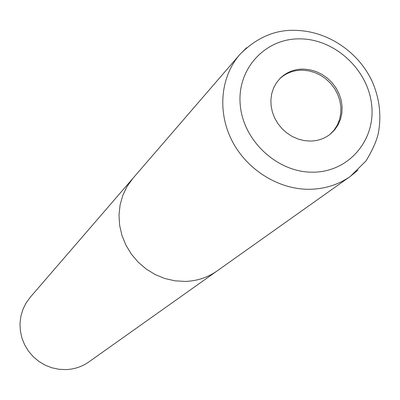 <?xml version="1.0" encoding="UTF-8"?>
<svg xmlns="http://www.w3.org/2000/svg" width="400" height="400" viewBox="0 0 400 400"><rect width="100%" height="100%" fill="white"/><g stroke="black" fill="none" stroke-linecap="round" stroke-linejoin="round"><path stroke-width="0.6" d="M329.92 134.43L334.085 130.095L337.34 125.01L339.595 119.345L340.785 113.275L340.87 106.985L339.855 100.675L337.78 94.535L334.7 88.76L330.715 83.515L325.945 78.97L320.54 75.265L314.665 72.51L308.5 70.795L302.23 70.17C293.335 70.185 285.755 73.12 279.5 78.975M133.115 178.105L30.225 297.29L26.05 303.05L22.9 309.455L20.86 316.34L20 323.5L20.34 330.745L21.88 337.87L24.575 344.675L28.355 350.965L33.115 356.565L38.715 361.315L45 365.085L51.795 367.765L58.9 369.28L66.125 369.6C74.535 369.205 82.145 366.625 88.945 361.865L217.35 270.75M217.07 270.95C207.65 277.54 197.02 281.035 185.175 281.43L174.98 280.83L164.915 278.53L155.255 274.585L146.285 269.105L138.26 262.245L131.405 254.195L125.925 245.19L121.965 235.485L119.64 225.355L119.005 215.095L120.075 204.99L122.81 195.33L127.125 186.37L132.89 178.365L127.125 186.37L122.81 195.325L120.075 204.99L119.005 215.095L119.64 225.355L121.965 235.485L125.925 245.19L131.405 254.195L138.26 262.245L146.285 269.105L155.255 274.585L164.915 278.53L174.98 280.83L185.175 281.43C197.02 281.035 207.65 277.545 217.07 270.95L350.395 176.345L358.01 170.06M310.1 141.07C317.89 140.98 324.695 138.61 330.51 133.965L334.82 129.68L338.215 124.62L340.605 118.945L341.905 112.835L342.085 106.49L341.145 100.105L339.11 93.88L336.055 88.015L332.065 82.685L327.275 78.06L321.83 74.285L315.9 71.475L309.67 69.72L303.33 69.085C294.125 69.11 286.355 72.225 280.02 78.43L276.34 82.94L273.54 88.1L271.705 93.765L270.885 99.765L271.115 105.93L272.39 112.08L274.67 118.02L277.895 123.585L281.965 128.6L286.76 132.92L292.135 136.415L297.935 138.985L303.985 140.55L310.1 141.07M309.58 189.295C324.855 189.015 338.46 184.7 350.395 176.345L366.025 160.91C372.8 149.64 376.95 140.155 378.475 132.45C381.565 114.78 379.355 97.54 371.835 80.72C358.28 52.155 328.665 31.905 297.82 30.47C276.415 28.985 257.045 37.035 239.715 54.62L239.715 54.62C220.52 76.795 217.175 111.935 232.12 140.945C247.045 169.955 278.75 189.64 309.58 189.295M313.025 172.18C348.57 172.125 375.635 140.385 371.685 105.2C368.245 70.005 335.29 39.24 300.49 38.865C265.65 37.97 236.955 68.43 240.215 104.585C242.945 140.73 277.535 172.775 313.025 172.18M246.67 47.655L239.715 54.62L132.89 178.365"/></g></svg>

